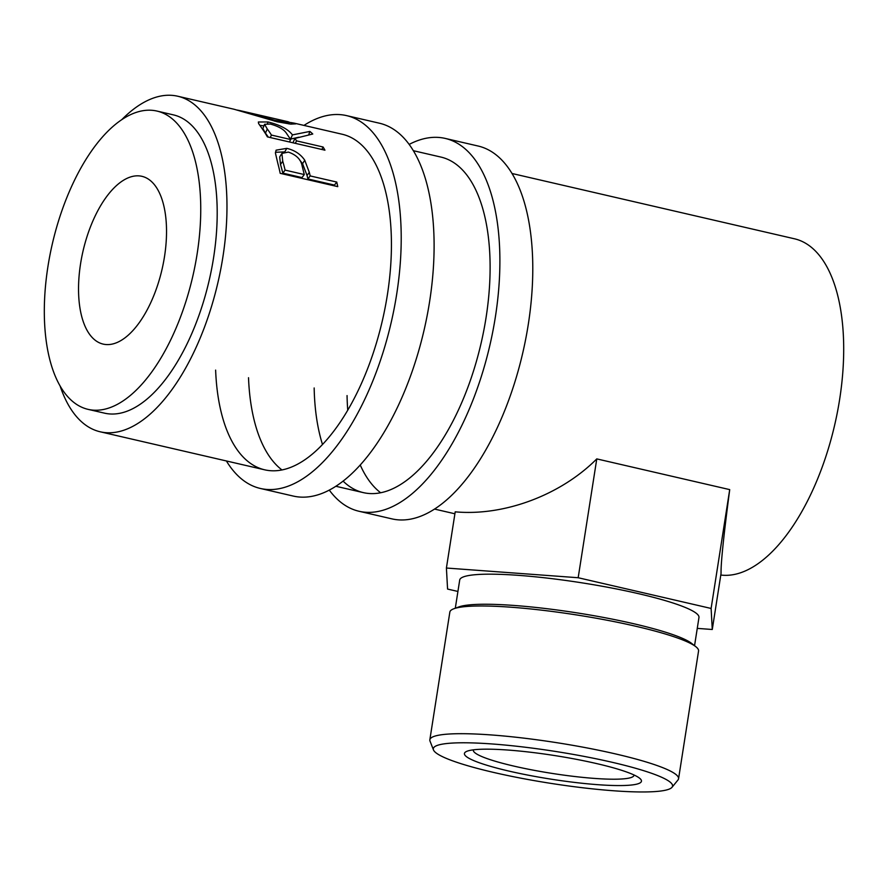 <?xml version="1.0" encoding="UTF-8"?>
<svg xmlns="http://www.w3.org/2000/svg" width="888" height="888" viewBox="0 0 888 888"><rect width="100%" height="100%" fill="white"/><g stroke="black" fill="none" stroke-linecap="round" stroke-linejoin="round"><path stroke-width="1.33" d="M226.396 460.961A191.331 90.099 -77 0 0 260.351 488.456L293.24 496.059A191.331 90.099 -77 0 0 429.614 301.531A191.331 90.099 -77 0 0 379.42 123.21L346.531 115.607A191.331 90.099 -77 0 0 303.951 125.408M260.351 488.456A191.331 90.099 -77 0 0 396.725 293.928A191.331 90.099 -77 0 0 346.531 115.607M215.629 370.107A172.205 81.086 -77 0 0 264.657 469.808A172.205 81.086 -77 0 0 387.39 294.738A172.205 81.086 -77 0 0 342.224 134.255L293.972 123.099L295.804 123.865L290.565 124.098L277.189 121.778L234.199 109.28L177.767 96.237A172.205 81.086 -77 0 0 121.712 119.725M248.518 377.711A172.205 81.086 -77 0 0 281.951 469.941M329.27 490.076A191.331 90.099 -77 0 0 359.018 511.266L391.919 518.87A191.331 90.099 -77 0 0 528.293 324.342A191.331 90.099 -77 0 0 478.099 146.021L445.21 138.417A191.331 90.099 -77 0 0 409.179 144.4M359.018 511.266A191.331 90.099 -77 0 0 495.404 316.739A191.331 90.099 -77 0 0 445.21 138.417M314.163 387.967A172.205 81.086 -77 0 0 322.488 444.477M343.068 481.096A172.205 81.086 -77 0 0 363.336 492.618A172.205 81.086 -77 0 0 486.069 317.549A172.205 81.086 -77 0 0 440.892 157.065L413.375 150.705M347.053 395.571A172.205 81.086 -77 0 0 347.741 410.156M360.217 464.968A172.205 81.086 -77 0 0 380.63 492.74M509.246 771.161A89.599 11.944 8.9 0 1 467.277 751.148A89.599 11.944 8.9 0 1 596.625 763.58A89.599 11.944 8.9 0 1 639.46 778.11A89.599 11.944 8.9 0 1 605.427 785.17A89.599 11.944 8.9 0 1 509.246 771.161M473.404 749.838A81.319 10.834 -171.1 0 0 473.326 750.105A81.319 10.834 -171.1 0 0 514.019 766.133A81.319 10.834 -171.1 0 0 634.01 775.268A81.319 10.834 -171.1 0 0 634.021 774.991M493.906 772.493A121.09 16.139 -171.1 0 0 672.016 787.29A121.09 16.139 -171.1 0 0 611.976 762.248A121.09 16.139 -171.1 0 0 489.799 743.8A121.09 16.139 -171.1 0 0 433.477 749.938A121.09 16.139 -171.1 0 0 493.906 772.493M433.477 749.938L430.025 741.136A125.874 16.772 8.9 0 1 429.848 739.782A125.874 16.772 8.9 0 1 615.573 753.934A125.874 16.772 8.9 0 1 678.565 778.732A125.874 16.772 8.9 0 1 677.988 779.964L672.016 787.29M453.879 608.746L458.874 606.915A121.09 16.139 8.9 0 1 633.666 623.72A121.09 16.139 8.9 0 1 691.552 643.345L695.748 646.63A125.874 16.772 -171.1 0 0 635.575 626.218A125.874 16.772 -171.1 0 0 453.879 608.746A125.874 16.772 -171.1 0 0 449.85 612.076L429.848 739.782M678.565 778.732L698.556 651.015A125.874 16.772 -171.1 0 0 695.748 646.63M455.3 608.225L459.707 580.03A121.09 16.139 8.9 0 1 638.372 593.639A121.09 16.139 8.9 0 1 698.967 617.493L694.549 645.698M164.513 256.565A86.103 40.548 103 0 1 103.141 344.1A86.103 40.548 103 0 1 80.553 263.858A86.103 40.548 103 0 1 141.925 176.323A86.103 40.548 103 0 1 164.513 256.565M88.056 409.357L104.507 413.153A153.069 72.083 -77 0 0 213.608 257.542A153.069 72.083 -77 0 0 173.449 114.885L157.01 111.078A153.069 72.083 -77 0 0 47.908 266.7A153.069 72.083 -77 0 0 88.056 409.357A153.069 72.083 -77 0 0 197.158 253.735A153.069 72.083 -77 0 0 157.01 111.078M309.313 172.372A172.205 81.086 -77 0 1 310.178 175.924L336.752 182.062A172.205 81.086 -77 0 1 337.751 186.635L280.197 173.338A172.205 81.086 -77 0 0 277.866 163.503L275.435 153.125L276.09 150.172L286.769 148.352C294.605 150.194 300.599 154.157 304.751 160.228L309.313 172.372L307.037 175.491L302.575 163.681L299.678 160.029M309.879 131.435A172.205 81.086 -77 0 1 312.765 134.01L294.949 138.417A172.205 81.086 -77 0 1 296.525 140.87L323.088 147.008A172.205 81.086 -77 0 1 324.953 150.183L267.388 136.885A172.205 81.086 -77 0 0 263.114 130.037L258.586 123.532L258.353 121.989L268.054 121.978C280.086 124.919 288.223 129.226 292.441 134.898L309.879 131.435L308.724 134.754M289.288 122.344L293.972 123.099M720.801 575.035A172.205 81.086 -77 0 0 839.66 399.278A172.205 81.086 -77 0 0 794.483 238.794L512.054 173.504M60.14 386.091A172.205 81.086 -77 0 0 100.2 431.79A172.205 81.086 -77 0 0 222.932 256.732A172.205 81.086 -77 0 0 177.767 96.237M457.919 591.452L447.574 589.066L446.409 568.031L455.211 511.832C503.996 516.317 560.716 495.116 596.78 458.896L729.714 489.621C723.676 535.664 720.79 563.547 721.067 573.282L712.276 629.492L697.269 628.382M291.597 122.655L291.275 124.142M274.392 121.112L274.647 120.246C288.9 122.766 292.618 123.121 285.803 121.312M288.889 123.92L289.322 122.222L288.023 121.723L240.226 110.678L274.647 120.246M237.462 110.112L240.226 110.678M259.751 125.341L263.958 125.852M268.054 121.978L267.488 123.565M289.433 137.607L290.642 139.061L298.812 137.229M292.441 134.898L290.642 139.061M294.949 138.417L293.073 142.469A167.421 78.832 -77 0 1 293.351 142.879M296.525 140.87L295.338 143.345M323.088 147.008L321.9 149.484M268.254 137.085A167.421 78.832 -77 0 0 265.468 133.145L262.87 128.616L264.569 124.287L267.266 128.993L265.468 133.145M270.241 137.54L271.428 135.065L290.62 139.505L286.635 133.577C284.193 129.57 278.777 126.396 270.374 124.054L264.569 124.287M290.62 139.505L289.433 141.98M271.428 135.065A172.205 81.086 -77 0 0 267.266 128.993M275.458 152.281L284.193 151.926M286.769 148.352L284.693 152.037M304.751 160.228L302.575 163.681M310.178 175.924L307.892 178.943A167.421 78.832 -77 0 0 307.037 175.491M307.892 178.943L334.454 185.081L336.752 182.062M334.654 185.925A167.421 78.832 -77 0 0 334.454 185.081M282.795 173.138L301.987 177.578L304.284 174.559L302.153 166.045C301.032 159.585 296.437 154.934 288.367 152.092L281.885 153.413L282.739 161.216L280.508 164.48A167.421 78.832 -77 0 1 282.795 173.138L285.092 170.119L304.284 174.559M281.885 153.413L279.698 156.954L280.508 164.48M285.092 170.119A172.205 81.086 -77 0 0 282.739 161.216M596.78 458.896L578.177 577.733L711.11 608.458L712.276 629.492M729.714 489.621L711.11 608.458M446.409 568.031L578.177 577.733M454.9 513.786L434.487 509.068M363.336 492.618L335.808 486.258M264.657 469.808L100.2 431.79"/></g></svg>
